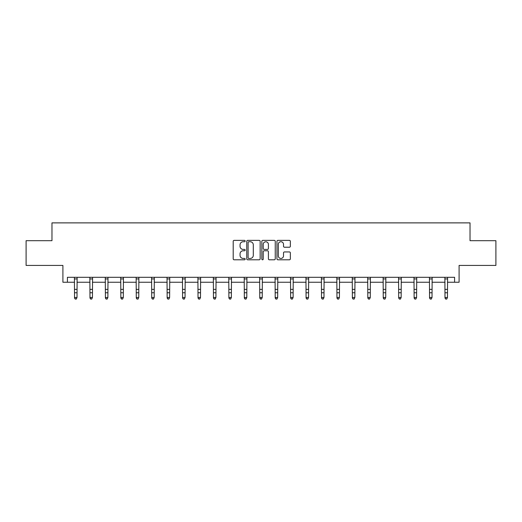 <?xml version="1.0" encoding="UTF-8"?>
<svg xmlns="http://www.w3.org/2000/svg" width="522" height="522" viewBox="0 0 522 522"><rect width="100%" height="100%" fill="white"/><g stroke="black" fill="none" stroke-linecap="round" stroke-linejoin="round"><path stroke-width="0.78" d="M245.17 241.06A0.679 0.679 0 0 0 244.492 240.374L234.169 240.374A0.972 0.972 0 0 0 233.197 241.347L233.197 258.834A0.972 0.972 0 0 0 234.169 259.799L244.492 259.799A0.679 0.679 0 0 0 245.17 259.121A0.679 0.679 0 0 0 244.492 258.442L243.154 258.442A3.106 3.106 0 0 1 240.048 255.336L240.048 253.875A3.106 3.106 0 0 1 243.154 250.769L244.492 250.769A0.679 0.679 0 0 0 245.17 250.09A0.679 0.679 0 0 0 244.492 249.412L243.154 249.412A3.106 3.106 0 0 1 240.048 246.299L240.048 244.844A3.106 3.106 0 0 1 243.154 241.738L244.492 241.738A0.679 0.679 0 0 0 245.17 241.06M67.41 282.245L67.41 277.299L454.59 277.299L454.59 282.245L459.092 282.245L459.092 265.424L495.9 265.424L495.9 240.688L470.028 240.688L470.028 222.881L51.972 222.881L51.972 240.688L26.1 240.688L26.1 265.424L62.908 265.424L62.908 282.245L74.535 282.245M289.384 247.226A0.972 0.972 0 0 0 290.356 246.253L290.356 241.347A0.972 0.972 0 0 0 289.384 240.374L277.926 240.374A0.972 0.972 0 0 0 276.954 241.347L276.954 258.834A0.972 0.972 0 0 0 277.926 259.799L289.384 259.799A0.972 0.972 0 0 0 290.356 258.834L290.356 252.909A0.972 0.972 0 0 0 289.384 251.937L284.477 251.937A0.972 0.972 0 0 0 283.511 252.909L283.511 255.845A2.597 2.597 0 0 1 280.908 258.442A2.597 2.597 0 0 1 278.311 255.845L278.311 244.335A2.597 2.597 0 0 1 280.908 241.738A2.597 2.597 0 0 1 283.511 244.335L283.511 246.253A0.972 0.972 0 0 0 284.477 247.226L289.384 247.226M260.152 241.347A0.972 0.972 0 0 0 259.18 240.374L247.722 240.374A0.972 0.972 0 0 0 246.749 241.347L246.749 258.834A0.972 0.972 0 0 0 247.722 259.799L259.18 259.799A0.972 0.972 0 0 0 260.152 258.834L260.152 241.347M262.82 240.374L274.278 240.374A0.972 0.972 0 0 1 275.251 241.347L275.251 258.834A0.972 0.972 0 0 1 274.278 259.799L269.378 259.799A0.972 0.972 0 0 1 268.406 258.834L268.406 251.741A0.972 0.972 0 0 0 267.434 250.769L264.178 250.769A0.972 0.972 0 0 0 263.212 251.741L263.212 259.121A0.679 0.679 0 0 1 262.527 259.799A0.679 0.679 0 0 1 261.848 259.121L261.848 241.347A0.972 0.972 0 0 1 262.82 240.374M77.008 282.245L89.973 282.245M92.446 282.245L105.405 282.245M107.878 282.245L120.843 282.245M123.316 282.245L136.275 282.245M138.754 282.245L151.713 282.245M154.186 282.245L167.151 282.245M169.624 282.245L182.583 282.245M185.056 282.245L198.021 282.245M200.494 282.245L213.459 282.245M215.932 282.245L228.89 282.245M231.363 282.245L244.329 282.245M246.802 282.245L259.76 282.245M262.24 282.245L275.198 282.245M277.671 282.245L290.637 282.245M293.11 282.245L306.068 282.245M308.541 282.245L321.506 282.245M323.979 282.245L336.944 282.245M339.417 282.245L352.376 282.245M354.849 282.245L367.814 282.245M370.287 282.245L383.246 282.245M385.725 282.245L398.684 282.245M401.157 282.245L414.122 282.245M416.595 282.245L429.554 282.245M432.027 282.245L444.992 282.245M447.465 282.245L454.59 282.245M248.785 241.738A0.679 0.679 0 0 0 248.107 242.417L248.107 257.764A0.679 0.679 0 0 0 248.785 258.442L250.195 258.442A3.106 3.106 0 0 0 253.3 255.336L253.3 244.844A3.106 3.106 0 0 0 250.195 241.738L248.785 241.738M268.406 244.381A2.597 2.597 0 0 0 265.809 241.784A2.597 2.597 0 0 0 263.212 244.381L263.212 248.439A0.972 0.972 0 0 0 264.178 249.412L267.434 249.412A0.972 0.972 0 0 0 268.406 248.439L268.406 244.381M76.264 298.904L77.008 297.481L77.132 277.299L74.418 277.319L74.535 297.481L77.008 297.481L76.264 299.119L75.279 298.904L76.264 299.119M75.279 299.119L74.535 298.029L74.535 297.481L75.279 298.904M91.702 298.904L92.446 297.481L92.57 277.299L89.856 277.319L89.973 297.481L92.446 297.481L91.702 299.119L90.711 298.904L91.702 299.119M90.711 299.119L89.973 298.029L89.973 297.481L90.711 298.904M107.14 298.904L107.878 297.481L107.995 277.319L105.287 277.319L105.405 297.481L107.878 297.481L107.14 299.119L106.149 298.904L107.14 299.119M106.149 299.119L105.405 298.029L105.405 297.481L106.149 298.904M122.572 298.904L123.316 297.481L123.433 277.319L120.726 277.319L120.843 297.481L123.316 297.481L122.572 299.119L121.587 298.904L122.572 299.119M121.587 299.119L120.843 298.029L120.843 297.481L121.587 298.904M138.01 298.904L138.754 297.481L138.878 277.299L136.157 277.319L136.275 297.481L138.754 297.481L138.01 299.119L137.018 298.904L138.01 299.119M137.018 299.119L136.275 298.029L136.275 297.481L137.018 298.904M151.589 277.299L151.713 297.481L154.186 297.481L153.442 299.119L152.457 298.904L153.442 299.119M153.442 298.904L154.186 297.481L154.31 277.299L151.595 277.319M152.457 299.119L151.713 298.029L151.713 297.481L152.457 298.904M167.02 277.299L167.151 297.481L169.624 297.481L168.88 299.119L167.888 298.904L168.88 299.119M168.88 298.904L169.624 297.481L169.748 277.299L167.033 277.319M167.888 299.119L167.151 298.029L167.151 297.481L167.888 298.904M184.318 298.904L185.056 297.481L185.186 277.299L182.465 277.319L182.583 297.481L185.056 297.481L184.318 299.119L183.326 298.904L184.318 299.119M183.326 299.119L182.583 298.029L182.583 297.481L183.326 298.904M199.75 298.904L200.494 297.481L200.618 277.299L197.903 277.319L198.021 297.481L200.494 297.481L199.75 299.119L198.765 298.904L199.75 299.119M198.765 299.119L198.021 298.029L198.021 297.481L198.765 298.904M215.188 298.904L215.932 297.481L216.056 277.299L213.341 277.319L213.459 297.481L215.932 297.481L215.188 299.119L214.196 298.904L215.188 299.119M214.196 299.119L213.459 298.029L213.459 297.481L214.196 298.904M230.626 298.904L231.363 297.481L231.481 277.319L228.773 277.319L228.89 297.481L231.363 297.481L230.626 299.119L229.634 298.904L230.626 299.119M229.634 299.119L228.89 298.029L228.89 297.481L229.634 298.904M246.058 298.904L246.802 297.481L246.919 277.319L244.211 277.319L244.329 297.481L246.802 297.481L246.058 299.119L245.072 298.904L246.058 299.119M245.072 299.119L244.329 298.029L244.329 297.481L245.072 298.904M261.496 298.904L262.24 297.481L262.364 277.299L259.643 277.319L259.76 297.481L262.24 297.481L261.496 299.119L260.504 298.904L261.496 299.119M260.504 299.119L259.76 298.029L259.76 297.481L260.504 298.904M275.074 277.299L275.198 297.481L277.671 297.481L276.928 299.119L275.942 298.904L276.928 299.119M276.928 298.904L277.671 297.481L277.795 277.299L275.081 277.319M275.942 299.119L275.198 298.029L275.198 297.481L275.942 298.904M290.506 277.299L290.637 297.481L293.11 297.481L292.366 299.119L291.374 298.904L292.366 299.119M292.366 298.904L293.11 297.481L293.233 277.299L290.519 277.319M291.374 299.119L290.637 298.029L290.637 297.481L291.374 298.904M307.804 298.904L308.541 297.481L308.672 277.299L305.951 277.319L306.068 297.481L308.541 297.481L307.804 299.119L306.812 298.904L307.804 299.119M306.812 299.119L306.068 298.029L306.068 297.481L306.812 298.904M323.235 298.904L323.979 297.481L324.103 277.299L321.389 277.319L321.506 297.481L323.979 297.481L323.235 299.119L322.25 298.904L323.235 299.119M322.25 299.119L321.506 298.029L321.506 297.481L322.25 298.904M338.674 298.904L339.417 297.481L339.541 277.299L336.827 277.319L336.944 297.481L339.417 297.481L338.674 299.119L337.682 298.904L338.674 299.119M337.682 299.119L336.944 298.029L336.944 297.481L337.682 298.904M354.112 298.904L354.849 297.481L354.967 277.319L352.259 277.319L352.376 297.481L354.849 297.481L354.112 299.119L353.12 298.904L354.112 299.119M353.12 299.119L352.376 298.029L352.376 297.481L353.12 298.904M369.543 298.904L370.287 297.481L370.405 277.319L367.697 277.319L367.814 297.481L370.287 297.481L369.543 299.119L368.558 298.904L369.543 299.119M368.558 299.119L367.814 298.029L367.814 297.481L368.558 298.904M384.982 298.904L385.725 297.481L385.849 277.299L383.128 277.319L383.246 297.481L385.725 297.481L384.982 299.119L383.99 298.904L384.982 299.119M383.99 299.119L383.246 298.029L383.246 297.481L383.99 298.904M398.56 277.299L398.684 297.481L401.157 297.481L400.413 299.119L399.428 298.904L400.413 299.119M400.413 298.904L401.157 297.481L401.281 277.299L398.567 277.319M399.428 299.119L398.684 298.029L398.684 297.481L399.428 298.904M413.992 277.299L414.122 297.481L416.595 297.481L415.851 299.119L414.859 298.904L415.851 299.119M415.851 298.904L416.595 297.481L416.719 277.299L414.005 277.319M414.859 299.119L414.122 298.029L414.122 297.481L414.859 298.904M431.289 298.904L432.027 297.481L432.157 277.299L429.436 277.319L429.554 297.481L432.027 297.481L431.289 299.119L430.298 298.904L431.289 299.119M430.298 299.119L429.554 298.029L429.554 297.481L430.298 298.904M446.721 298.904L447.465 297.481L447.589 277.299L444.874 277.319L444.992 297.481L447.465 297.481L446.721 299.119L445.736 298.904L446.721 299.119M445.736 299.119L444.992 298.029L444.992 297.481L445.736 298.904M77.008 289.371L74.535 289.371M77.008 292.764L74.535 292.764M77.008 278.924L74.535 278.924M92.446 289.371L89.973 289.371M92.446 292.764L89.973 292.764M92.446 278.924L89.973 278.924M107.878 289.371L105.405 289.371M107.878 292.764L105.405 292.764M107.878 278.924L105.405 278.924M123.316 289.371L120.843 289.371M123.316 292.764L120.843 292.764M123.316 278.924L120.843 278.924M138.754 289.371L136.275 289.371M138.754 292.764L136.275 292.764M138.754 278.924L136.275 278.924M154.186 289.371L151.713 289.371M154.186 292.764L151.713 292.764M154.186 278.924L151.713 278.924M169.624 289.371L167.151 289.371M169.624 292.764L167.151 292.764M169.624 278.924L167.151 278.924M185.056 289.371L182.583 289.371M185.056 292.764L182.583 292.764M185.056 278.924L182.583 278.924M200.494 289.371L198.021 289.371M200.494 292.764L198.021 292.764M200.494 278.924L198.021 278.924M215.932 289.371L213.459 289.371M215.932 292.764L213.459 292.764M215.932 278.924L213.459 278.924M231.363 289.371L228.89 289.371M231.363 292.764L228.89 292.764M231.363 278.924L228.89 278.924M246.802 289.371L244.329 289.371M246.802 292.764L244.329 292.764M246.802 278.924L244.329 278.924M262.24 289.371L259.76 289.371M262.24 292.764L259.76 292.764M262.24 278.924L259.76 278.924M277.671 289.371L275.198 289.371M277.671 292.764L275.198 292.764M277.671 278.924L275.198 278.924M293.11 289.371L290.637 289.371M293.11 292.764L290.637 292.764M293.11 278.924L290.637 278.924M308.541 289.371L306.068 289.371M308.541 292.764L306.068 292.764M308.541 278.924L306.068 278.924M323.979 289.371L321.506 289.371M323.979 292.764L321.506 292.764M323.979 278.924L321.506 278.924M339.417 289.371L336.944 289.371M339.417 292.764L336.944 292.764M339.417 278.924L336.944 278.924M354.849 289.371L352.376 289.371M354.849 292.764L352.376 292.764M354.849 278.924L352.376 278.924M370.287 289.371L367.814 289.371M370.287 292.764L367.814 292.764M370.287 278.924L367.814 278.924M385.725 289.371L383.246 289.371M385.725 292.764L383.246 292.764M385.725 278.924L383.246 278.924M401.157 289.371L398.684 289.371M401.157 292.764L398.684 292.764M401.157 278.924L398.684 278.924M416.595 289.371L414.122 289.371M416.595 292.764L414.122 292.764M416.595 278.924L414.122 278.924M432.027 289.371L429.554 289.371M432.027 292.764L429.554 292.764M432.027 278.924L429.554 278.924M447.465 289.371L444.992 289.371M447.465 292.764L444.992 292.764M447.465 278.924L444.992 278.924"/></g></svg>
